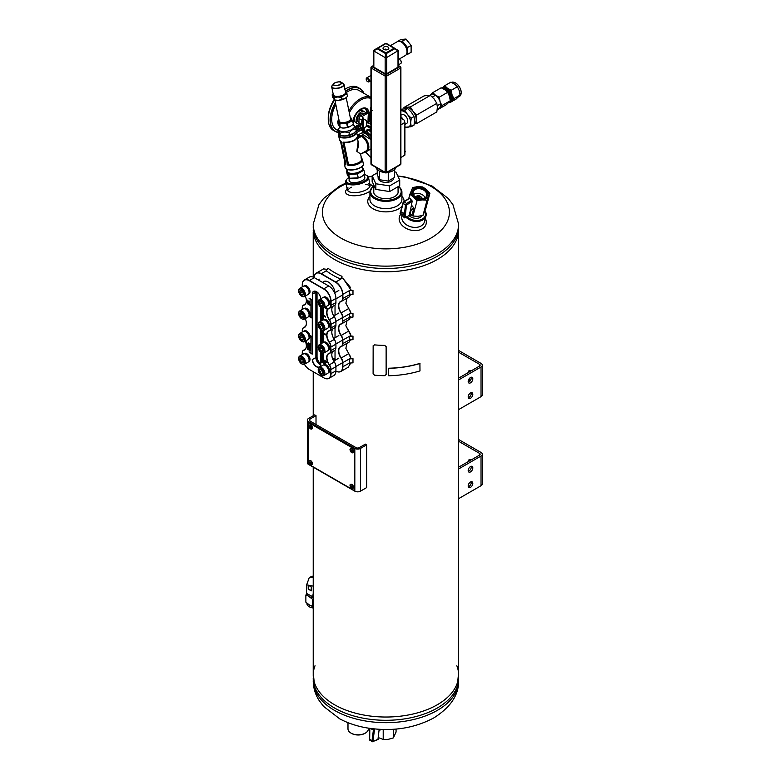 <?xml version="1.0" encoding="UTF-8"?>
<svg xmlns="http://www.w3.org/2000/svg" width="781" height="781" viewBox="0 0 781 781"><rect width="100%" height="100%" fill="white"/><g stroke="black" fill="none" stroke-linecap="round" stroke-linejoin="round"><path stroke-width="1.17" d="M458.632 229.809A72.711 41.979 180 0 1 385.931 271.788A72.711 41.979 180 0 1 313.22 229.809M458.632 232.191L458.632 675.057A72.711 41.979 180 0 1 385.931 717.026A72.711 41.979 180 0 1 313.22 675.057L313.22 467.145M458.632 498.649L481.037 485.714A4.364 2.519 -0 0 0 482.316 483.927L482.316 454.249A4.364 2.519 180 0 1 481.037 456.026L458.632 468.961M458.632 441.314L479.495 453.351A2.177 1.259 180 0 1 480.139 454.249A2.177 1.259 180 0 1 479.495 455.138L458.632 467.184M458.632 439.527L481.037 452.463A4.364 2.519 180 0 1 482.316 454.249M469.732 460.78A4.003 2.304 60 0 1 469.937 459.658M468.19 461.669A4.003 2.304 60 0 1 469.02 459.833A4.003 2.304 60 0 1 471.011 460.038M472.817 483.332A3.27 1.884 120 0 0 472.134 481.838A3.27 1.884 120 0 0 468.864 483.722A3.27 1.884 120 0 0 468.864 487.5A3.27 1.884 120 0 0 471.382 486.631A3.27 1.884 120 0 0 472.817 483.332M472.817 467.897A3.27 1.884 120 0 0 472.134 466.403A3.27 1.884 120 0 0 468.864 468.288A3.27 1.884 120 0 0 468.864 472.066A3.27 1.884 120 0 0 471.382 471.197A3.27 1.884 120 0 0 472.817 467.897M468.288 486.729A3.27 1.884 120 0 0 471.275 482.443A3.27 1.884 120 0 0 471.177 481.731M468.288 471.285A3.27 1.884 120 0 0 471.275 467.009A3.27 1.884 120 0 0 471.177 466.296M458.632 409.586L481.037 396.65A4.364 2.519 0 0 0 482.316 394.874L482.316 365.186A4.364 2.519 180 0 1 481.037 366.972L458.632 379.908M458.632 352.251L479.495 364.297A2.177 1.259 180 0 1 480.139 365.186A2.177 1.259 180 0 1 479.495 366.084L458.632 378.121M458.632 350.474L481.037 363.409A4.364 2.519 180 0 1 482.316 365.186M469.732 371.717A4.003 2.304 60 0 1 469.937 370.604M469.732 381.362L469.732 378.102M468.19 372.605A4.003 2.304 60 0 1 469.02 370.78A4.003 2.304 60 0 1 471.011 370.975M472.817 394.278A3.27 1.884 120 0 0 472.134 392.784A3.27 1.884 120 0 0 468.864 394.669A3.27 1.884 120 0 0 468.864 398.447A3.27 1.884 120 0 0 471.382 397.568A3.27 1.884 120 0 0 472.817 394.278M472.817 378.844A3.27 1.884 120 0 0 472.134 377.35A3.27 1.884 120 0 0 468.864 379.234A3.27 1.884 120 0 0 468.864 383.012A3.27 1.884 120 0 0 471.382 382.134A3.27 1.884 120 0 0 472.817 378.844M468.288 397.666A3.27 1.884 120 0 0 471.275 393.39A3.27 1.884 120 0 0 471.177 392.667M468.288 382.231A3.27 1.884 120 0 0 471.275 377.955A3.27 1.884 120 0 0 471.177 377.233M349.205 179.796A8.015 3.27 -11.6 0 0 350.308 181.953A8.015 3.27 -11.6 0 0 362.443 180.518A8.015 3.27 -11.6 0 0 364.239 179.103A8.015 3.27 -11.6 0 0 364.405 176.682M349.537 181.407L348.746 177.521A10.905 4.452 -11.6 0 0 347.018 179.054A10.905 4.452 -11.6 0 0 350.991 183.818A10.905 4.452 -11.6 0 0 364.424 181.046A10.905 4.452 -11.6 0 0 366.133 175.139A10.905 4.452 -11.6 0 0 364.336 174.505M346.774 179.376A11.637 4.745 -11.6 0 0 346.481 179.698A11.637 4.745 -11.6 0 0 345.71 182.032A11.637 4.745 -11.6 0 0 353.08 184.902A11.637 4.745 -11.6 0 0 365.049 181.827A11.637 4.745 -11.6 0 0 368.505 177.365A11.637 4.745 -11.6 0 0 366.875 175.53A11.637 4.745 -11.6 0 0 366.474 175.344M373.787 186.2A15.269 8.816 0 0 0 375.485 197.974A15.269 8.816 0 0 0 395.938 198.198A15.269 8.816 0 0 0 398.417 186.474M398.066 190.213A12.359 7.136 180 0 1 394.669 196.587A12.359 7.136 180 0 1 377.184 196.587L377.184 196.587A12.359 7.136 180 0 1 373.787 190.213M373.787 186.122A15.991 9.235 0 0 0 369.93 192.136A15.991 9.235 0 0 0 385.931 201.371A15.991 9.235 0 0 0 401.922 192.136A15.991 9.235 0 0 0 398.495 186.425M369.93 196.392A18.178 10.495 0 0 0 377.438 210.655A18.178 10.495 0 0 0 402.069 206.194M404.099 201.42A18.178 10.495 0 0 0 401.922 196.392M369.93 192.136L369.93 199.38A15.991 9.235 0 0 0 385.931 208.615A15.991 9.235 0 0 0 401.922 199.38L401.922 192.136M400.536 214.58A13.814 9.762 15 0 0 412.231 230.395A13.814 9.762 15 0 0 425.323 218.455M401.873 216.122A11.637 8.23 15 0 0 411.196 226.9A11.637 8.23 15 0 0 424.395 221.921L425.987 215.995A11.637 8.23 15 0 0 425.02 210.616M351.313 187.196A11.637 4.745 -11.6 0 0 351.147 187.284A11.637 4.745 -11.6 0 0 347.75 190.72M370.038 186.161A11.637 4.745 -11.6 0 0 365.371 184.316M347.096 188.797L346.325 189.842A13.814 5.643 -11.6 0 0 352.739 195.728A13.814 5.643 -11.6 0 0 370.018 191.169M372.683 186.962A13.814 5.643 -11.6 0 0 371.004 184.794L369.882 184.131M347.906 187.684A11.637 4.745 -11.6 0 0 347.301 189.793A11.637 4.745 -11.6 0 0 359.641 192.116A11.637 4.745 -11.6 0 0 370.087 185.126A11.637 4.745 -11.6 0 0 368.7 183.428M409.078 215.634A8.015 5.672 15 0 0 422.14 215.673M407.038 216.815A10.905 7.712 15 0 0 420.568 219.871A10.905 7.712 15 0 0 424.884 210.948M406.11 217.343A11.637 8.23 15 0 0 417.728 221.443A11.637 8.23 15 0 0 425.987 215.995M315.036 665.724A72.711 41.979 0 0 0 314.684 666.681A72.711 41.979 0 0 0 351.509 712.028A72.711 41.979 0 0 0 437.34 704.735A72.711 41.979 0 0 0 457.178 666.681A72.711 41.979 0 0 0 456.817 665.724M313.22 672.666L314.684 686.694A72.711 41.979 0 0 0 364.981 718.52A72.711 41.979 0 0 0 437.34 707.996A72.711 41.979 0 0 0 457.178 686.694L458.632 672.666M437.34 256.227A72.711 41.979 0 0 0 458.632 226.539A72.711 41.979 180 0 1 437.34 256.227A72.711 41.979 180 0 1 358.108 265.325A72.711 41.979 180 0 1 313.22 226.539A72.711 41.979 0 0 0 358.108 265.325A72.711 41.979 0 0 0 437.34 256.227M313.22 226.539L314.684 238.185A72.711 41.979 0 0 0 364.981 270.001A72.711 41.979 0 0 0 437.34 259.487A72.711 41.979 0 0 0 457.178 238.185L458.632 224.157A72.711 41.979 180 0 1 437.34 253.845A72.711 41.979 180 0 1 358.108 262.943A72.711 41.979 180 0 1 313.22 224.167L318.931 204.671L323.529 198.52L339.696 186.034L345.915 183.047M308.3 462.225L308.3 424.229A2.177 1.259 60 0 1 308.749 423.234A2.177 1.259 60 0 1 309.842 423.341L353.022 448.274A2.177 1.259 60 0 1 354.564 450.949L354.564 488.935A2.177 1.259 60 0 1 354.115 489.941A2.177 1.259 60 0 1 353.022 489.833L309.842 464.9A2.177 1.259 60 0 1 308.3 462.225M308.885 423.175A2.177 1.259 60 0 1 309.003 423.087A2.177 1.259 60 0 1 310.096 423.195L353.285 448.128A2.177 1.259 60 0 1 354.828 450.793L354.828 488.789A2.177 1.259 60 0 1 354.369 489.794A2.177 1.259 60 0 1 354.232 489.853M351.235 733.242A9.45 5.457 0 0 0 351.479 733.388A9.45 5.457 0 0 0 364.854 733.388A9.45 5.457 0 0 0 365.098 733.242M347.984 722.669L347.984 728.937A10.182 5.877 0 0 0 350.972 733.086A10.182 5.877 0 0 0 365.362 733.086A10.182 5.877 0 0 0 368.349 728.937L368.349 728.156M341.98 276.308L341.98 278.095L340.662 279.09A74.888 43.238 180 0 1 326.263 270.782L328 268.244A72.711 41.979 180 0 0 341.98 276.308L340.662 279.09M352.983 317.096L352.983 313.532L349.361 313.845L349.361 317.408L352.983 317.096M350.972 312.917L349.361 313.845M352.983 362.814L352.983 358.655L349.361 358.967L349.361 363.116L352.983 362.814M350.972 358.04L349.361 358.967M352.983 339.657L352.983 336.094L349.361 336.406L349.361 339.969L352.983 339.657M350.972 335.479L349.361 336.406M352.983 294.535L352.983 290.386L349.361 290.698L349.361 294.847L352.983 294.535M350.972 289.771L349.361 290.698M345.876 303.292L348.756 308.495L341.014 312.996A5.633 3.251 60 0 1 342.615 317.594L342.615 321.157A5.633 3.251 60 0 1 341.014 323.92L341.229 324.008A8.728 5.037 60 0 0 340.565 324.291A8.728 5.037 60 0 0 341.229 335.4A5.818 3.358 60 0 1 342.869 340.155L342.869 343.718A5.818 3.358 60 0 1 341.668 346.373A5.818 3.358 60 0 1 341.229 346.569A8.728 5.037 60 0 0 340.565 346.842A8.728 5.037 60 0 0 341.229 357.962A5.818 3.358 60 0 1 342.869 362.716L342.869 366.865A10.182 5.877 60 0 1 340.76 371.531A10.182 5.877 60 0 1 335.928 371.16A9.997 5.77 60 0 0 342.615 366.865L342.615 362.716L350.825 358.118L348.746 353.617L350.679 356.956M341.014 312.996A8.913 5.145 60 0 1 341.014 301.359A5.633 3.251 60 0 0 342.615 298.596L342.615 294.437A9.997 5.77 60 0 0 335.547 282.205L321.147 273.887A9.997 5.77 60 0 0 314.089 277.538A10.182 5.877 60 0 1 316.188 273.155A10.182 5.877 60 0 1 321.284 273.662L335.674 281.97A10.182 5.877 60 0 1 342.869 294.437L342.869 298.596A5.818 3.358 60 0 1 341.668 301.261A5.818 3.358 60 0 1 341.229 301.446L341.014 301.359M341.014 323.92A8.913 5.145 60 0 0 341.014 335.557A5.633 3.251 60 0 1 342.615 340.155L342.615 343.718A5.633 3.251 60 0 1 341.014 346.471A8.913 5.145 60 0 0 341.014 358.118A5.633 3.251 60 0 1 342.615 362.716M334.893 360.402A9.45 5.457 -120 0 0 335.029 358.928L335.029 350.171M335.029 337.763L335.029 327.61M335.029 315.202L335.029 305.049M334.981 292.67A9.45 5.457 -120 0 0 330.529 283.728A9.45 5.457 -120 0 0 323.617 281.58A9.45 5.457 -120 0 0 322.631 282.468M343.298 278.846L350.474 287.447M326.878 269.367L323.588 268.889L316.188 273.155M345.876 348.404L348.756 353.608L345.856 348.297L347.028 343.279M345.876 325.843L350.679 334.395M341.229 301.446A8.728 5.037 60 0 0 340.565 301.73A8.728 5.037 60 0 0 341.229 312.849A5.818 3.358 60 0 1 342.869 317.594L350.825 313.005L348.746 308.505L350.679 311.834M342.615 317.594L342.869 321.157A5.818 3.358 60 0 1 341.668 323.822A5.818 3.358 60 0 1 341.229 324.008M342.615 294.437L350.825 289.849L343.425 278.924L342.117 278.261A72.858 42.067 180 0 1 341.893 278.163M324.457 281.248A9.45 5.457 -120 0 0 324.047 281.756A9.089 5.242 60 0 1 328.479 282.126M348.756 308.495L345.856 303.184L347.028 298.166M342.615 340.155L350.825 335.557L345.856 325.745L347.028 320.727M340.76 371.531L348.17 367.255L350.786 362.999M350.825 294.007L349.292 296.858L341.668 301.261M350.825 316.569L349.292 319.409L341.668 323.822M350.825 339.12L349.292 341.971L341.668 346.373M324.193 281.677A9.089 5.242 60 0 1 324.32 281.599A9.089 5.242 60 0 1 325.911 281.18M332.852 359.299L335.029 358.04A9.089 5.242 60 0 1 334.541 360.607M316.051 291.479A5.818 3.358 -120 0 0 316.012 292.143L316.012 357.444A5.818 3.358 -120 0 0 320.718 364.864M317.037 292.026L317.037 356.849A5.818 3.358 -120 0 0 320.766 363.731M309.071 335.264L312.156 337.041L312.283 354.066M322.963 308.095L323.49 308.866L323.422 308.056M320.766 307.294L320.766 308.31L323.744 310.028L323.49 310.653L320.376 308.856L320.766 308.153M320.766 309.081L320.766 310.086L323.744 311.804L323.49 312.429L323.744 311.804M320.766 310.858L320.766 311.863L323.744 313.591L323.49 314.216L323.744 313.591M320.766 312.644L320.766 313.65L325.648 316.471L325.394 317.096L320.376 314.196L320.766 313.493M320.766 314.421L320.766 315.426L323.744 317.154L323.49 317.779L320.376 315.973L320.766 315.28M320.766 316.198L320.766 317.213L323.744 318.931L323.49 319.556L320.376 317.76L320.766 317.057M320.766 317.984L320.766 318.99L322.797 320.161M320.766 319.761L321.255 321.059M322.143 330.47L323.744 331.398L323.49 332.023L323.744 331.398M320.766 330.451L320.766 331.456L325.657 334.278L325.394 334.903L325.657 334.278M320.766 332.228L320.766 333.243L323.744 334.961L323.49 335.586L320.376 333.79L320.766 333.087M320.766 334.014L320.766 335.02L323.744 336.738L323.49 337.363L320.376 335.566L320.766 334.873M320.766 335.791L320.766 336.796L323.744 338.524L323.49 339.149L323.744 338.524M320.766 337.577L320.766 338.583L323.744 340.301L323.49 340.926L323.744 340.301M320.766 339.354L320.766 340.36L323.939 342.195M320.766 341.131L320.766 342.146L322.28 343.025M320.766 342.918L320.766 343.894M325.306 352.192L325.394 352.719L325.57 352.036M320.766 352.27L323.744 354.554L323.49 355.179L320.376 353.373L320.766 352.68M320.766 353.598L320.766 354.613L323.744 356.331L323.49 356.956L323.744 356.331M320.766 355.384L320.766 356.39L323.744 358.118L323.49 358.733L323.744 358.118M320.766 357.161L320.766 358.176L327.317 361.954L327.063 362.579L320.376 358.723L320.766 358.02M320.766 358.948L320.766 364.346A6.004 3.466 -120 0 1 316.52 366.797A6.004 3.466 -120 0 1 312.283 359.445M310.945 352.67L309.071 351.88L310.945 352.973L310.945 336.826L309.071 335.732M312.156 318.336L312.156 300.05L309.071 298.274L310.945 299.826L310.945 317.164L309.071 316.549L312.537 318.111L312.537 336.816L309.832 335.41A4.618 2.665 60 0 0 304.444 330.89L303.926 331.193M312.283 336.816L312.283 318.257M303.926 308.632L304.444 308.329A4.618 2.665 60 0 1 308.837 310.623A4.618 2.665 60 0 1 309.452 316.002L310.945 316.871M309.071 298.274L312.283 299.826L312.537 294.144L312.283 299.826M320.757 298.781A6.004 3.466 -120 0 0 316.52 291.694A6.004 3.466 -120 0 0 312.283 294.144M324.798 307.363L327.063 309.149L327.317 308.524L325.052 307.216M310.438 348.541L310.174 350.581L309.979 348.57M309.745 349.859L309.735 349.156M308.954 348.511L309.979 350.181M308.934 348.58L309.989 350.181M308.397 348.18L308.27 349.868L307.402 349.087L308.202 349.263C307.128 348.267 307.128 347.935 308.222 348.248L308.661 348.033L308.661 349.205M307.675 347.779L308.407 347.965M309.569 346.11L310.077 346.715M310.34 346.608C308.876 344.45 311.658 350.161 309.296 346.744L309.491 346.832M309.296 346.744L309.247 346.989C311.033 349.615 307.948 343.591 310.291 346.852L310.086 346.754C308.622 344.606 311.394 350.308 309.042 346.891L310.301 347.896M310.057 347.77L309.247 346.989L310.125 347.623M309.383 345.837L310.545 346.705L309.481 345.71M307.675 344.821C307.968 347.028 308.261 347.194 308.534 345.309L308.69 346.959L307.734 346.686L307.939 344.665C308.231 346.881 308.515 347.047 308.788 345.163L308.69 346.969M309.549 344.577L309.296 344.724C310.457 345.739 310.545 345.573 309.559 344.236C310.545 345.573 310.457 345.739 309.296 344.724L309.501 344.831C310.272 345.339 310.272 345.222 309.51 344.48L309.491 343.464L310.301 343.933L309.813 344.089C310.809 345.427 310.721 345.583 309.549 344.577L309.754 344.675C310.526 345.192 310.535 345.075 309.774 344.333M310.301 344.157L309.491 343.464M309.315 344.714L308.524 344.255C309.471 343.435 309.383 343.015 308.28 342.986M309.335 344.948L307.987 344.47L308.495 343.054M308.319 342.8L308.026 343.132C309.13 343.162 309.208 343.581 308.27 344.401L308.534 344.245M309.296 344.743L308.27 344.401L308.934 344.04M307.978 343.904L307.489 343.913M306.455 341.717L307.089 343.65M324.857 362.267L325.843 364.317L324.759 362.325M325.589 364.171C325.374 362.267 325.14 362.13 324.886 363.761L324.379 362.042M324.252 361.671L323.744 361.671L324.252 361.671L323.988 363.546L323.744 361.671M324.252 361.017L323.744 361.017M322.036 359.738L321.372 359.66L322.036 359.738L322.621 362.111M323.588 360.637L322.973 360.578L323.588 360.637L323.588 363.009L323.07 363.009L323.07 361.027L322.475 362.667L323.07 361.583M322.475 362.667L321.635 360.158L321.635 362.179L321.889 361.183M326.526 306.289L326.019 306.826L326.556 308.026L326.614 306.318M326.556 308.026L325.872 306.972L325.472 307.402L325.911 307.06M309.296 301.115L308.641 301.027L309.296 301.115L309.296 304.16L310.76 305L310.506 305.556L308.641 304.483L308.641 301.027M307.568 303.858L307.197 300.949L306.464 300.626L307.568 300.392L307.568 303.858L307.821 300.246L306.464 300.626L307.587 300.109M298.684 358.499A4.725 2.724 60 0 1 298.684 358.245A4.725 2.724 60 0 1 299.66 356.087A4.725 2.724 60 0 1 304.385 358.811A4.725 2.724 60 0 1 304.385 364.268A9.997 5.77 -120 0 0 309.325 369.462L323.715 377.779A9.997 5.77 -120 0 0 330.783 373.699L330.783 369.54A5.633 3.251 -120 0 0 329.191 364.942A8.913 5.145 -120 0 1 329.191 353.305A5.633 3.251 -120 0 0 330.783 350.542L330.783 346.979A5.633 3.251 -120 0 0 329.191 342.381A8.913 5.145 -120 0 1 329.191 330.744A5.633 3.251 -120 0 0 330.783 327.981L330.783 324.418A5.633 3.251 -120 0 0 329.191 319.82A8.913 5.145 -120 0 1 329.191 308.183A5.633 3.251 -120 0 0 330.783 305.42L330.783 301.271A9.997 5.77 -120 0 0 323.715 289.029L309.325 280.721A9.997 5.77 -120 0 0 302.257 284.801L302.257 286.91M306.367 300.753A8.728 5.037 -120 0 1 304.561 304.668A8.728 5.037 -120 0 1 303.907 304.951L303.848 305.195A8.913 5.145 -120 0 0 306.367 300.822A8.913 5.145 -120 0 0 305.273 296.077M303.848 305.195A5.633 3.251 -120 0 0 302.257 307.948L302.257 309.461M306.367 323.305A8.728 5.037 -120 0 1 304.561 327.229A8.728 5.037 -120 0 1 303.907 327.512L303.848 327.747A8.913 5.145 -120 0 0 306.367 323.383A8.913 5.145 -120 0 0 305.273 318.638M303.848 327.747A5.633 3.251 -120 0 0 302.257 330.509L302.257 332.023M302.257 354.584L302.257 353.071A5.633 3.251 -120 0 1 303.848 350.308A8.913 5.145 -120 0 0 306.367 345.944A8.913 5.145 -120 0 0 305.273 341.199M331.818 354.769A8.913 5.145 -120 0 0 334.336 361.974A5.633 3.251 -120 0 1 335.928 366.572L335.928 366.719A5.818 3.358 -120 0 0 334.278 361.974L334.336 361.974M334.278 305.459A5.818 3.358 -120 0 0 334.727 305.273A5.818 3.358 -120 0 0 335.928 302.608L335.928 298.303A9.997 5.77 -120 0 0 328.86 286.061L314.333 277.675A10.182 5.877 -120 0 0 309.247 277.167L304.365 279.988A10.182 5.877 -120 0 0 302.257 284.645L302.257 284.801M331.818 309.657A8.913 5.145 -120 0 0 334.336 316.852L334.278 316.852A8.728 5.037 -120 0 1 331.818 309.735A8.728 5.037 -120 0 1 332.901 306.318M334.278 328.02A5.818 3.358 -120 0 0 334.727 327.825A5.818 3.358 -120 0 0 335.928 325.169L335.928 321.45A5.633 3.251 -120 0 0 334.336 316.852M331.818 332.218A8.913 5.145 -120 0 0 334.336 339.413L334.278 339.413A8.728 5.037 -120 0 1 331.818 332.286A8.728 5.037 -120 0 1 332.901 328.879M334.278 350.571A5.818 3.358 -120 0 0 334.727 350.386A5.818 3.358 -120 0 0 335.928 347.721L335.928 344.011A5.633 3.251 -120 0 0 334.336 339.413M330.783 369.54L331.046 373.699A10.182 5.877 -120 0 1 328.938 378.355A10.182 5.877 -120 0 1 323.851 377.848L323.851 377.848M328.938 378.355L333.819 375.534A10.182 5.877 -120 0 0 335.928 370.877L335.928 366.719L331.046 369.54A5.818 3.358 -120 0 0 329.406 364.786L334.278 361.974A8.728 5.037 -120 0 1 331.818 354.847A8.728 5.037 -120 0 1 332.901 351.44M330.783 346.979L331.046 350.542L335.928 347.721M314.333 277.675L309.452 280.486L323.851 288.804L328.733 285.983A10.182 5.877 -120 0 1 335.928 298.449L331.046 301.271L331.046 305.42A5.818 3.358 -120 0 1 329.846 308.085A5.818 3.358 -120 0 1 329.406 308.27A8.728 5.037 -120 0 0 328.742 308.554A8.728 5.037 -120 0 0 329.406 319.673A5.818 3.358 -120 0 1 331.046 324.418L331.046 327.981L335.928 325.169M320.054 364.678A6.004 3.466 60 0 1 315.875 357.366M323.49 358.264L320.376 356.468L323.49 358.733M323.49 356.478L320.376 354.681L323.49 356.956M321.616 343.406L320.376 342.693L320.766 341.99M323.188 342.537L320.376 340.906L320.766 340.213M323.49 340.448L320.376 338.651L323.49 340.926M323.49 338.671L320.376 336.875L323.49 339.149M325.394 334.434L320.376 331.534L325.394 334.903M323.49 331.544L320.376 329.748L323.49 332.023M321.001 321.206L320.376 320.845L320.591 321.44M322.543 320.317L320.376 319.068L322.133 320.552M323.49 313.737L320.376 311.941L323.49 314.216M323.49 311.961L320.376 310.164L323.49 312.429M323.49 308.866L320.376 306.835M320.708 364.981A5.818 3.358 60 0 1 319.985 364.639A5.818 3.358 60 0 1 315.875 357.522L312.537 359.445A5.818 3.358 -120 0 0 315.075 365.303A5.818 3.358 -120 0 0 319.556 366.855A5.818 3.358 -120 0 0 320.766 364.2M315.875 357.522L315.875 292.221A5.818 3.358 60 0 1 315.944 291.43M316.588 291.733A5.818 3.358 -120 0 0 313.747 291.479A5.818 3.358 -120 0 0 312.537 294.144L315.875 292.221M329.191 330.744L329.406 330.832A8.728 5.037 -120 0 0 328.742 331.115A8.728 5.037 -120 0 0 329.406 342.234L334.278 339.413A5.818 3.358 -120 0 1 335.928 344.167L331.046 346.979A5.818 3.358 -120 0 0 329.406 342.234L329.191 342.381M329.191 353.305L329.406 353.393A8.728 5.037 -120 0 0 328.742 353.676A8.728 5.037 -120 0 0 329.406 364.786L329.191 364.942M303.848 350.308L303.907 350.064A8.728 5.037 -120 0 0 304.561 349.79A8.728 5.037 -120 0 0 306.367 345.866M309.325 280.721L309.452 280.486A10.182 5.877 -120 0 0 304.365 279.988M330.783 301.271L331.046 301.271A10.182 5.877 -120 0 0 323.851 288.804L323.715 289.029M329.406 353.393A5.818 3.358 -120 0 0 329.846 353.207A5.818 3.358 -120 0 0 331.046 350.542L330.783 350.542M329.406 330.832A5.818 3.358 -120 0 0 329.846 330.646A5.818 3.358 -120 0 0 331.046 327.981L330.783 327.981M330.783 324.418L335.928 321.606A5.818 3.358 -120 0 0 334.278 316.852L329.191 319.82M305.137 304.239L303.907 304.951A5.818 3.358 -120 0 0 303.458 305.137A5.818 3.358 -120 0 0 302.257 307.802L302.257 307.948M305.137 326.8L303.907 327.512A5.818 3.358 -120 0 0 303.458 327.698A5.818 3.358 -120 0 0 302.257 330.353L302.257 330.509M305.137 349.351L303.907 350.064A5.818 3.358 -120 0 0 303.458 350.259A5.818 3.358 -120 0 0 302.257 352.914L302.257 353.071M309.042 301.261L309.296 304.16M309.042 304.307L310.76 305M325.472 307.402L325.706 306.65M321.635 362.179L321.372 359.66M321.782 359.895L322.368 362.257L322.973 360.578M323.334 360.783L323.334 363.165M323.988 361.818L323.988 363.546M325.589 364.463L325.335 364.317C325.111 362.413 324.876 362.277 324.623 363.907C324.876 362.277 325.111 362.413 325.335 364.317M306.611 341.961L306.933 343.396M306.318 342.566L306.826 343.552L306.318 342.566M306.113 342.449L306.308 341.746L306.982 343.767L306.113 342.449M308.319 343.054L307.987 344.47L308.026 343.132M309.501 344.831C310.272 345.339 310.272 345.222 309.51 344.48C310.272 345.222 310.272 345.339 309.501 344.831L309.754 344.675M308.68 346.686L308.788 345.163M310.086 346.754L309.374 346.1M307.782 347.652L308.222 348.248M307.841 348.023L308.202 348.941M307.568 348.365L308.114 349.087L307.568 348.365M309.735 350.327L309.091 348.746M309.491 350.005L308.671 348.726M310.174 348.687L310.174 350.581M320.376 340.438L323.861 342.449M320.376 358.245L327.317 361.954M320.376 313.718L325.648 316.471M320.376 315.504L323.744 317.154M320.376 317.281L323.744 318.931M320.376 308.378L323.744 310.028M320.376 333.311L323.744 334.961M320.376 335.098L323.744 336.738M325.394 352.719L324.896 352.426M320.376 352.905L323.744 354.554M320.376 342.215L322.026 343.171M312.156 354.144L309.071 351.88M327.063 309.149L324.388 307.607M323.461 365.03L323.978 364.727A4.618 2.665 60 0 1 328.596 367.392A4.618 2.665 60 0 1 328.596 372.722L328.079 373.025M318.228 369.774A4.725 2.724 60 0 1 318.218 369.53A4.725 2.724 60 0 1 319.195 367.363L322.895 365.225A4.725 2.724 60 0 1 325.257 365.459A4.725 2.724 60 0 1 328.352 369.628A4.725 2.724 60 0 1 327.63 373.406L323.92 375.544A4.725 2.724 60 0 1 321.557 375.31L321.557 375.31A4.725 2.724 60 0 1 321.352 375.183M321.147 375.075L321.147 375.075A4.149 2.392 60 0 1 318.218 369.999A4.149 2.392 60 0 1 321.147 368.31A4.149 2.392 60 0 1 324.076 373.386A4.149 2.392 60 0 1 321.147 375.075L321.147 375.075M321.147 373.835A2.626 1.513 60 0 1 319.546 369.696A2.626 1.513 60 0 1 322.758 371.551A2.626 1.513 60 0 1 321.147 373.835M319.195 367.363A4.725 2.724 60 0 1 323.92 370.087A4.725 2.724 60 0 1 323.92 375.544M322.738 373.582L322.738 371.531L321.196 369.608L319.654 369.745L319.654 371.805L321.196 373.728L322.738 373.582M322.865 372.762L321.196 373.728M321.665 370.018L322.856 372.127M322.123 370.516L319.654 371.805M323.461 342.469L323.978 342.166A4.618 2.665 60 0 1 328.596 344.831A4.618 2.665 60 0 1 328.596 350.161L328.079 350.464M318.228 347.213A4.725 2.724 60 0 1 318.218 346.969A4.725 2.724 60 0 1 319.195 344.802L322.895 342.664A4.725 2.724 60 0 1 325.257 342.898A4.725 2.724 60 0 1 328.352 347.067A4.725 2.724 60 0 1 327.63 350.854L323.92 352.992A4.725 2.724 60 0 1 321.557 352.758L321.557 352.758A4.725 2.724 60 0 1 321.352 352.621M321.147 352.514L321.147 352.514A4.149 2.392 60 0 1 318.218 347.438A4.149 2.392 60 0 1 321.147 345.749A4.149 2.392 60 0 1 324.076 350.825A4.149 2.392 60 0 1 321.147 352.514L321.147 352.514M321.147 351.274A2.626 1.513 60 0 1 319.546 347.135A2.626 1.513 60 0 1 322.758 348.99A2.626 1.513 60 0 1 321.147 351.274M319.195 344.802A4.725 2.724 60 0 1 323.92 347.535A4.725 2.724 60 0 1 323.92 352.992M322.738 351.03L322.738 348.97L321.196 347.047L319.654 347.194L319.654 349.244L321.196 351.167L322.738 351.03M322.865 350.2L321.196 351.167M321.665 347.457L322.856 349.566M322.123 347.955L319.654 349.244M323.461 319.907L323.978 319.605A4.618 2.665 60 0 1 328.596 322.27A4.618 2.665 60 0 1 328.596 327.6L328.079 327.903M318.228 324.652A4.725 2.724 60 0 1 318.218 324.408A4.725 2.724 60 0 1 319.195 322.241L322.895 320.103A4.725 2.724 60 0 1 325.257 320.337A4.725 2.724 60 0 1 328.352 324.505A4.725 2.724 60 0 1 327.63 328.293L323.92 330.431A4.725 2.724 60 0 1 321.557 330.197L321.557 330.197A4.725 2.724 60 0 1 321.352 330.06M321.147 329.963L321.147 329.963A4.149 2.392 60 0 1 318.218 324.886A4.149 2.392 60 0 1 321.147 323.188A4.149 2.392 60 0 1 324.076 328.264A4.149 2.392 60 0 1 321.147 329.963L321.147 329.963M321.147 328.713A2.626 1.513 60 0 1 319.546 324.574A2.626 1.513 60 0 1 322.758 326.429A2.626 1.513 60 0 1 321.147 328.713M319.195 322.241A4.725 2.724 60 0 1 323.92 324.974A4.725 2.724 60 0 1 323.92 330.431M322.738 328.469L322.738 326.409L321.196 324.496L319.654 324.632L319.654 326.683L321.196 328.606L322.738 328.469M322.865 327.639L321.196 328.606M321.665 324.896L322.856 327.005M322.123 325.394L319.654 326.683M323.461 297.346L323.978 297.053A4.618 2.665 60 0 1 328.596 299.719A4.618 2.665 60 0 1 328.596 305.049L328.079 305.351M318.228 302.101A4.725 2.724 60 0 1 318.218 301.847A4.725 2.724 60 0 1 319.195 299.689L322.895 297.551A4.725 2.724 60 0 1 325.257 297.786A4.725 2.724 60 0 1 328.352 301.944A4.725 2.724 60 0 1 327.63 305.732L323.92 307.87A4.725 2.724 60 0 1 321.557 307.636L321.557 307.636A4.725 2.724 60 0 1 321.352 307.509M321.147 307.402L321.147 307.402A4.149 2.392 60 0 1 318.218 302.325A4.149 2.392 60 0 1 321.147 300.636A4.149 2.392 60 0 1 324.076 305.703A4.149 2.392 60 0 1 321.147 307.402L321.147 307.402M321.147 306.162A2.626 1.513 60 0 1 319.546 302.013A2.626 1.513 60 0 1 322.758 303.868A2.626 1.513 60 0 1 321.147 306.162M319.195 299.689A4.725 2.724 60 0 1 323.92 302.413A4.725 2.724 60 0 1 323.92 307.87M322.738 305.908L322.738 303.848L321.196 301.935L319.654 302.071L319.654 304.131L321.196 306.045L322.738 305.908M322.865 305.078L321.196 306.045M321.665 302.345L322.856 304.444M322.123 302.833L319.654 304.131M303.926 353.744L304.444 353.442A4.618 2.665 60 0 1 309.061 356.116A4.618 2.665 60 0 1 309.061 361.447L308.534 361.749M299.66 356.087L303.36 353.949A4.725 2.724 60 0 1 305.722 354.183A4.725 2.724 60 0 1 308.817 358.342A4.725 2.724 60 0 1 308.085 362.13L304.385 364.268A4.725 2.724 60 0 1 302.022 364.034L302.022 364.034A4.725 2.724 60 0 1 301.808 363.907M301.612 363.8L301.612 363.8A4.149 2.392 60 0 1 298.684 358.723A4.149 2.392 60 0 1 301.612 357.024A4.149 2.392 60 0 1 304.541 362.101A4.149 2.392 60 0 1 301.612 363.8L301.612 363.8M301.612 362.56A2.626 1.513 60 0 1 300.002 358.411A2.626 1.513 60 0 1 303.223 360.266A2.626 1.513 60 0 1 301.612 362.56M303.194 362.306L303.194 360.246L301.651 358.333L300.109 358.469L300.109 360.529L301.651 362.443L303.194 362.306M303.321 361.476L301.651 362.443M302.13 358.733L303.321 360.842M302.579 359.231L300.109 360.529M298.684 290.815A4.725 2.724 60 0 1 298.684 290.571A4.725 2.724 60 0 1 299.66 288.404L303.36 286.266A4.725 2.724 60 0 1 305.722 286.5A4.725 2.724 60 0 1 308.817 290.669A4.725 2.724 60 0 1 308.085 294.457L304.385 296.595A4.725 2.724 60 0 1 302.022 296.36L302.022 296.36A4.725 2.724 60 0 1 301.808 296.224M301.612 296.116L301.612 296.116A4.149 2.392 60 0 1 298.684 291.04A4.149 2.392 60 0 1 301.612 289.351A4.149 2.392 60 0 1 304.541 294.427A4.149 2.392 60 0 1 301.612 296.116L301.612 296.116M301.612 294.876A2.626 1.513 60 0 1 300.002 290.737A2.626 1.513 60 0 1 303.223 292.592A2.626 1.513 60 0 1 301.612 294.876M299.66 288.404A4.725 2.724 60 0 1 304.385 291.137A4.725 2.724 60 0 1 304.385 296.595M303.194 294.632L303.194 292.572L301.651 290.659L300.109 290.796L300.109 292.846L301.651 294.769L303.194 294.632M303.321 293.802L301.651 294.769M302.13 291.059L303.321 293.168M302.579 291.557L300.109 292.846M309.989 336.269A4.618 2.665 60 0 1 309.061 338.886L308.534 339.188M298.684 335.937A4.725 2.724 60 0 1 298.684 335.684A4.725 2.724 60 0 1 299.66 333.526L303.36 331.388A4.725 2.724 60 0 1 305.722 331.622A4.725 2.724 60 0 1 308.817 335.781A4.725 2.724 60 0 1 308.085 339.569L304.385 341.707A4.725 2.724 60 0 1 302.022 341.473L302.022 341.473A4.725 2.724 60 0 1 301.808 341.346M301.612 341.238L301.612 341.238A4.149 2.392 60 0 1 298.684 336.162A4.149 2.392 60 0 1 301.612 334.473A4.149 2.392 60 0 1 304.541 339.55A4.149 2.392 60 0 1 301.612 341.238L301.612 341.238M301.612 339.999A2.626 1.513 60 0 1 300.002 335.85A2.626 1.513 60 0 1 303.223 337.714A2.626 1.513 60 0 1 301.612 339.999M299.66 333.526A4.725 2.724 60 0 1 304.385 336.25A4.725 2.724 60 0 1 304.385 341.707M303.194 339.745L303.194 337.695L301.651 335.771L300.109 335.908L300.109 337.968L301.651 339.881L303.194 339.745M303.321 338.925L301.651 339.881M302.13 336.181L303.321 338.28M302.579 336.679L300.109 337.968M309.071 316.325A4.618 2.665 60 0 1 309.061 316.325L308.534 316.627M298.684 313.376A4.725 2.724 60 0 1 298.684 313.132A4.725 2.724 60 0 1 299.66 310.965L303.36 308.827A4.725 2.724 60 0 1 305.722 309.061A4.725 2.724 60 0 1 308.817 313.23A4.725 2.724 60 0 1 308.085 317.018L304.385 319.146A4.725 2.724 60 0 1 302.022 318.912L302.022 318.912A4.725 2.724 60 0 1 301.808 318.785M301.612 318.677L301.612 318.677A4.149 2.392 60 0 1 298.684 313.601A4.149 2.392 60 0 1 301.612 311.912A4.149 2.392 60 0 1 304.541 316.988A4.149 2.392 60 0 1 301.612 318.677L301.612 318.677M301.612 317.437A2.626 1.513 60 0 1 300.002 313.298A2.626 1.513 60 0 1 303.223 315.153A2.626 1.513 60 0 1 301.612 317.437M299.66 310.965A4.725 2.724 60 0 1 304.385 313.689A4.725 2.724 60 0 1 304.385 319.146M303.194 317.193L303.194 315.133L301.651 313.21L300.109 313.347L300.109 315.407L301.651 317.33L303.194 317.193M303.321 316.364L301.651 317.33M302.13 313.62L303.321 315.729M302.579 314.118L300.109 315.407M303.926 286.071L304.444 285.768A4.618 2.665 60 0 1 309.061 288.433A4.618 2.665 60 0 1 309.061 293.763L308.534 294.066M309.842 420.969L309.842 419.182A2.177 1.259 0 0 0 309.198 420.08A2.177 1.259 0 0 0 309.842 420.969L356.107 447.679A2.177 1.259 180 0 0 359.192 447.679L365.362 444.116L366.65 444.858L360.48 448.421L360.48 491.171L366.65 487.608L366.65 444.858M309.842 419.182L316.012 415.619L316.012 424.532M360.48 491.171A4.003 2.304 180 0 1 354.828 491.171L308.554 464.451A4.003 2.304 180 0 1 307.382 462.821L307.382 420.08A4.003 2.304 0 0 1 308.554 418.44L314.723 414.877L316.012 415.619M307.382 420.08A4.003 2.304 0 0 0 308.554 421.711L354.828 448.421A4.003 2.304 0 0 0 360.48 448.421M385.951 49.135L384.867 49.398A1.904 1.093 0 0 0 384.398 49.662L384.486 49.545M383.871 47.045A2.909 1.679 180 0 1 387.093 46.694A2.909 1.679 180 0 1 388.831 48.295A2.909 1.679 180 0 1 385.931 49.916A2.909 1.679 180 0 1 383.022 48.295A2.909 1.679 180 0 1 383.871 47.045M373.523 50.521L373.523 66.727A1.093 0.625 0 0 0 373.845 67.176L385.16 73.707A1.093 0.625 0 0 0 386.702 73.707L398.007 67.176A1.093 0.625 0 0 0 398.33 66.727L398.33 50.521L386.478 57.657L385.16 57.589L373.669 50.892L373.669 50.267L377.282 48.178L377.282 48.812L385.384 53.489L386.478 53.489L394.571 48.812L394.571 48.178L386.478 43.502A1.093 1.093 -0 0 0 385.384 43.502L373.669 50.267M394.63 171.888L396.016 172.103L399.716 180.069L399.716 185.722L389.621 191.55L375.837 189.412L372.146 181.456L372.146 175.803L377.233 172.865M399.716 180.069L389.621 185.898L375.837 183.76L375.837 189.412M375.837 183.76L372.146 175.803M389.621 185.898L389.621 191.55M378.131 176.643L378.131 177.931A7.8 4.501 0 0 0 380.415 181.114A7.8 4.501 0 0 0 388.909 182.09A7.8 4.501 0 0 0 393.731 177.931L393.731 177.931M377.233 169.575L377.233 174.7L379.556 179.728L388.255 181.075L394.63 177.394L394.63 169.575M379.556 171.146L379.556 179.728M388.255 172.289L388.255 181.075M395.938 167.339A10.094 5.828 180 0 1 387.171 172.406M384.682 172.406A10.094 5.828 180 0 1 375.915 167.339M389.992 45.903L397.353 41.647A7.995 4.618 60 0 1 405.349 46.264A7.995 4.618 60 0 1 405.349 55.5L398.33 59.561M401.893 42.389A6.541 3.778 60 0 1 406.979 51.204M399.667 41.373L402.381 41.129L405.983 39.05L400.838 39.509L397.236 41.588M402.381 41.129L407.526 47.524L407.526 54.377L406.374 54.485M405.983 39.05L411.118 45.444L407.526 47.524M411.118 45.444L411.118 52.298L407.526 54.377M384.35 49.701L385.433 49.437M380.64 169.702A1.093 0.625 -60 0 1 379.869 169.252L385.16 172.308A1.093 0.625 120 0 0 385.931 172.757A1.093 0.625 -120 0 0 386.702 172.308L391.984 169.252A1.093 0.625 60 0 1 391.759 169.76L395.069 167.847A1.093 0.625 -120 0 0 395.293 167.349L400.585 164.293A1.093 0.625 60 0 1 400.35 164.791A1.093 1.093 0 0 0 400.897 163.854A1.093 0.625 180 0 1 400.585 164.293L400.585 68.064A1.093 0.625 0 0 0 400.585 67.176A1.093 0.625 120 0 0 399.813 66.727L398.33 65.877M391.759 169.76L386.478 172.806A1.093 1.093 0 0 1 385.384 172.806L376.793 167.847A1.093 0.625 -60 0 1 376.569 167.349L379.869 169.252M398.33 50.521L386.478 43.502A1.093 1.093 0 0 0 385.384 43.502L377.282 48.178A1.093 0.625 -120 0 1 377.828 48.237L385.931 43.56L394.034 48.237L385.931 52.913L377.828 48.237A1.093 0.625 -60 0 0 377.282 48.812L373.669 50.892M409.156 215.449L410.757 208.917A7.273 4.198 -120 0 1 411.138 209.542L409.888 215.351L412.456 213.867L409.761 215.546L412.329 214.062M411.421 205.208A7.273 4.198 60 0 1 413.715 208.058L412.456 213.867M402.342 214.755L403.523 215.117C403.923 213.486 403.279 212.461 401.6 212.032L402.342 214.755M412.222 201L406.452 205.247A0.722 0.527 6.3 0 1 405.417 205.178L403.211 203.216L400.292 213.867L404.099 217.235A0.722 0.527 6.3 0 0 405.124 217.303L404.099 217.235L405.134 217.762L404.099 217.235L405.417 205.178L406.608 203.529L403.992 201.488L403.035 202.689A0.722 0.566 -164.6 0 0 403.211 203.216L404.47 201.635L409.771 198.247L412.222 201L410.816 208.371M410.757 208.917L410.855 208.4M419.358 195.572L420.295 196.402L419.69 198.686A3.632 2.568 -165 0 1 419.934 198.833A3.632 2.568 -165 0 0 417.337 198.13A3.632 2.568 -165 0 1 417.532 198.13L418.743 197.857L419.358 195.572L418.147 195.846L417.532 198.13M420.295 196.402A3.632 2.568 -165 0 1 421.847 197.778L421.555 198.891M414.936 196.636L416.136 196.304L415.863 197.349M416.136 196.304A3.632 2.568 -165 0 1 418.147 195.846M425.147 197.72A7 4.95 15 0 0 423.585 195.641A7 4.95 15 0 0 413.374 194.567M422.677 198.755L421.847 197.778M417.034 200.737L422.189 199.907L427.051 200.2L429.892 193.307L426.455 189.578L422.726 186.952L417.864 186.669L412.71 187.489L409.869 194.371L413.598 196.997A9.089 6.424 -165 0 1 411.441 190.379A9.089 6.424 -165 0 1 417.864 186.669A9.089 6.424 -165 0 1 426.455 189.578A9.089 6.424 -165 0 1 428.613 196.197A9.089 6.424 -165 0 1 422.189 199.907A9.089 6.424 -165 0 1 413.598 196.997L417.034 200.737L412.944 216.015L417.796 216.298L422.951 215.478L427.051 200.2M408.785 198.433L409.869 194.371M412.944 216.015L411.021 214.814M422.951 215.478L425.791 208.595L429.892 193.307M414.565 196.441A7.732 5.467 -165 0 1 418.186 187.655A7.732 5.467 -165 0 1 427.334 195.767A7.732 5.467 -165 0 1 414.565 196.441M418.577 198.559A7 4.95 -165 0 1 414.945 196.646A7 4.95 -165 0 1 413.129 191.97A7 4.95 -165 0 1 417.923 188.709A7 4.95 -165 0 1 424.844 190.925A7 4.95 -165 0 1 426.66 195.601A7 4.95 -165 0 1 418.645 198.579M418.743 197.857L419.69 198.686M409.771 198.247L404.158 201.469M409.264 198.12L403.25 202.406A0.722 0.566 -164.6 0 0 403.035 202.689L400.116 213.33A0.722 0.566 -164.6 0 0 400.292 213.867L400.829 213.945M409.42 215.439L404.47 217.86L400.116 213.33A0.722 0.566 -164.6 0 1 400.331 213.047M344.733 161.872A8.903 3.632 168.4 0 0 345.905 164.391L341.131 141.654M343.581 142.337L342.996 142.698L347.516 164.801L348.258 165.543L344.001 142.464A8.542 3.485 -11.6 0 0 356.048 139.223M357.757 140.248C358.977 142.972 358.664 146.672 356.819 151.348L360.705 154.033L366.055 150.948A8.542 4.93 -120 0 0 367.295 143.889A8.542 4.93 -120 0 0 361.437 136.392L357.434 138.706M357.278 137.925L358.098 141.927L356.819 151.348L360.705 154.033M364.376 151.914L364.912 151.612M357.639 136.089L359.172 135.162M361.925 135.484L360.871 135.533L361.925 135.484A9.274 5.35 -120 0 1 368.281 143.616A9.274 5.35 -120 0 1 366.933 151.28L370.272 149.356A9.274 5.35 -120 0 0 370.955 148.82L370.272 149.356M364.288 133.063A7.849 4.53 60 0 1 370.955 136.343M364.424 133.102A7.761 4.481 60 0 1 366.533 133.053A7.761 4.481 60 0 1 370.955 136.431M370.955 135.689L366.748 131.452L364.073 133.004M370.955 131.872L368.593 130.388L366.748 131.452M370.955 127.069L368.251 125.448L364.366 127.694L364.288 132.877M370.955 124.023L370.565 123.535M370.955 124.404L368.115 122.763M367.099 122.363L366.66 123.349M366.845 122.51L367.695 122.529M366.562 152.978L370.955 157.899M366.943 126.327L367.841 125.809L366.943 126.327L370.955 128.65M370.955 127.606L367.841 125.809M370.955 130.778L368.925 130.573A7.771 4.481 60 0 1 370.955 130.7M372.586 110.385L362.814 116.066M370.955 121.026A15.386 8.884 0 0 1 370.721 111.361A15.561 8.981 0 0 0 368.193 116.008L368.056 119.102A15.698 9.06 0 0 0 368.7 121.895L368.788 120.528A15.63 9.03 0 0 0 369.706 121.865L369.764 121.895A15.63 9.03 180 0 0 370.955 123.056M370.223 123.876L366.582 122.558L366.582 120.655L368.7 121.895M370.282 122.451L370.204 123.896M370.594 122.744L370.243 123.808M369.569 115.032A14.292 8.249 0 0 0 369.462 115.959A14.292 8.249 0 0 0 370.955 119.727M364.297 151.983L365.508 152.695L366.191 152.236M366.221 126.62L366.582 122.558M365.547 151.729L365.508 152.695M366.533 122.588L366.533 120.684L363.302 118.653L362.599 116.408L362.599 132.838L362.599 116.359M400.897 157.567L404.9 155.077L404.9 122.5M400.917 118.038L404.197 120.128L404.9 122.412L400.897 124.911M404.9 122.412L404.685 155.38M404.9 152.842L404.9 151.641M405.28 151.875L404.9 150.567M366.24 79.213A2.275 1.318 60 0 1 366.221 78.949A2.275 1.318 60 0 1 366.699 77.905A2.275 1.318 60 0 1 368.974 79.223A2.275 1.318 60 0 1 368.974 81.859A2.275 1.318 60 0 1 367.841 81.741A2.275 1.318 60 0 1 367.617 81.595M370.955 107.065A13.033 7.527 0 0 0 370.721 108.51A13.033 7.527 0 0 0 370.955 109.945M370.721 108.569A13.033 7.527 0 0 0 370.721 108.618A13.033 7.527 0 0 0 370.955 110.062M370.731 109.008A13.033 7.527 0 0 0 370.721 109.399A13.033 7.527 0 0 0 370.955 110.834M370.721 109.457A13.033 7.527 0 0 0 370.721 109.516A13.033 7.527 0 0 0 370.955 110.951M370.731 109.896A13.033 7.527 0 0 0 370.721 110.287A13.033 7.527 0 0 0 370.955 111.722M370.721 110.346A13.033 7.527 0 0 0 370.721 110.404A13.033 7.527 0 0 0 370.955 111.839M370.731 110.795A13.033 7.527 0 0 0 370.721 111.175A13.033 7.527 0 0 0 370.955 112.61M370.721 111.234A13.033 7.527 0 0 0 370.721 111.292A13.033 7.527 0 0 0 370.955 112.728M370.731 111.683A13.033 7.527 0 0 0 370.721 112.064A13.033 7.527 0 0 0 370.955 113.509M370.721 112.122A13.033 7.527 0 0 0 370.721 112.181A13.033 7.527 0 0 0 370.955 113.616M370.731 112.571A13.033 7.527 0 0 0 370.721 112.962A13.033 7.527 0 0 0 370.955 114.397M370.721 113.02A13.033 7.527 0 0 0 370.721 113.079A13.033 7.527 0 0 0 370.955 114.514M370.731 113.46A13.033 7.527 0 0 0 370.721 113.85A13.033 7.527 0 0 0 370.955 115.285M370.721 113.909A13.033 7.527 0 0 0 370.721 113.967A13.033 7.527 0 0 0 370.955 115.403M399.882 59.795A1.699 0.976 60 0 1 400.077 59.883A1.699 0.976 60 0 1 401.278 61.963A1.699 0.976 60 0 1 401.258 62.177M398.33 59.649L398.525 59.532A2.275 1.318 60 0 1 399.657 59.649A2.275 1.318 60 0 1 401.278 62.441A2.275 1.318 60 0 1 400.799 63.486L398.33 64.911M366.221 79.428A1.699 0.976 60 0 1 367.421 78.735A1.699 0.976 60 0 1 368.622 80.814A1.699 0.976 60 0 1 367.421 81.507A1.699 0.976 60 0 1 366.221 79.428L366.221 78.949M358.206 128.914L358.206 128.055L357.425 129.919A2.343 1.347 120 0 0 357.678 129.792A2.343 1.347 120 0 0 357.942 129.617L358.723 128.621L358.723 127.752L357.942 129.617L357.942 128.719M357.425 129.441A2.489 1.435 -60 0 1 357.161 129.617A2.489 1.435 -60 0 1 356.048 129.802M355.462 128.006A2.489 1.435 -60 0 1 358.411 125.419A2.489 1.435 -60 0 1 358.723 127.615M358.723 127.752L357.942 125.848A2.343 1.347 120 0 0 357.425 126.151L358.206 128.055M358.42 129.48L357.425 129.919L357.425 128.836M358.323 125.38A2.489 1.435 120 0 0 358.274 125.341A2.489 1.435 120 0 0 357.034 125.468A2.489 1.435 120 0 0 355.365 127.791M360.412 124.052A2.489 1.435 120 0 0 360.353 127.03A2.489 1.435 120 0 0 360.402 127.049M364.473 111.742L362.774 110.765A6.922 4.003 120 0 0 359.319 111.107A6.922 4.003 120 0 0 354.789 117.209A6.922 4.003 120 0 0 355.853 122.754L357.552 123.74A6.922 4.003 -60 0 1 357.552 115.744A6.922 4.003 -60 0 1 364.473 111.742A6.922 4.003 -60 0 1 365.811 113.85M356.146 130.271L357.425 129.539M358.723 128.787L360.754 127.615M366.562 113.87L366.562 111.38A10.495 6.063 120 0 0 365.02 108.637M366.562 111.38L368.778 111.82A11.422 6.59 -60 0 0 360.881 108.998A11.422 6.59 -60 0 0 352.983 120.948L352.983 122.402M360.041 123.847A6.922 4.003 -60 0 1 357.552 123.74M358.987 122.441L358.469 122.139A5.077 2.929 -60 0 1 357.698 118.068A5.077 2.929 -60 0 1 361.017 113.596A5.077 2.929 -60 0 1 363.555 113.343L364.063 113.635M360.871 124.325L359.69 123.642A5.77 3.329 -60 0 1 358.987 122.959L358.987 118.478A5.77 3.329 -60 0 1 360.646 115.617L364.522 113.382A5.77 3.329 -60 0 1 365.469 113.645L366.211 114.075M360.92 124.072L358.987 122.959M362.159 120.313L358.987 118.478M362.599 116.75L360.646 115.617M365.967 114.211L364.522 113.382M360.705 127.186A2.489 1.435 -60 0 1 360.48 127.098A2.489 1.435 -60 0 1 360.539 124.13M352.983 120.274L352.983 120.948L352.983 120.274M348.902 110.785A22.62 13.062 -60 0 1 370.955 97.391L359.016 90.469A22.62 13.062 120 0 0 347.701 91.582A22.62 13.062 120 0 0 346.364 92.431M335.83 104.547A22.62 13.062 120 0 0 336.396 129.646L337.88 130.505M363.8 93.232A24.562 14.185 120 0 0 347.701 90A24.562 14.185 120 0 0 345.573 91.387M335.479 102.867A24.562 14.185 120 0 0 338.437 132.37M363.897 93.29A24.748 14.292 120 0 0 359.953 88.556A24.748 14.292 120 0 0 347.574 89.776A24.748 14.292 120 0 0 345.397 91.192M335.41 102.487A24.748 14.292 120 0 0 335.205 131.413A24.748 14.292 120 0 0 338.495 132.497M359.953 88.556L358.118 87.492A24.748 14.292 120 0 0 345.749 88.722L345.749 88.722A24.748 14.292 120 0 0 344.987 89.18M334.483 99.968A24.748 14.292 120 0 0 328.245 119.034A24.748 14.292 120 0 0 333.37 130.359L335.205 131.413M334.131 99.704A22.903 13.218 120 0 0 328.245 117.521L328.245 119.034M344.441 89.473L344.977 89.161M355.892 129.041C353.324 128.845 351.069 130.154 349.107 132.955C345.807 131.599 342.781 131.745 340.038 133.395L340.008 135.006L340.77 135.406A7.966 3.251 -11.6 0 0 352.895 134.01A7.966 3.251 -11.6 0 0 354.73 132.555L356.224 130.661L355.892 129.041C354.818 126.366 354.057 125.204 353.617 125.556M340.038 133.395C338.983 130.739 338.222 129.587 337.763 129.91L338.095 131.53C339.169 134.205 339.93 135.367 340.37 135.015C343.728 136.363 346.754 136.216 349.439 134.576L353.071 133.766L355.57 131.52M337.763 129.91L339.257 128.016A7.966 3.251 -11.6 0 0 342.166 131.501A7.966 3.251 -11.6 0 0 351.967 129.47A7.966 3.251 -11.6 0 0 353.217 125.165A7.966 3.251 -11.6 0 0 352.485 124.862M349.107 132.955L349.439 134.576M339.833 127.44A7.966 3.251 -11.6 0 0 339.257 128.016M350.308 117.658A6.922 2.831 168.4 0 1 351.567 118.527A6.922 2.831 168.4 0 1 349.693 121.611A6.922 2.831 168.4 0 1 343.084 123.427A6.922 2.831 168.4 0 1 338.349 122.158A6.922 2.831 168.4 0 1 338.983 119.971M336.24 100.261A6.922 2.831 -11.6 0 0 336.386 100.28A6.922 2.831 -11.6 0 0 338.358 100.339A6.922 2.831 -11.6 0 0 344.968 98.523L347.643 96.317L346.159 92.09A6.922 2.831 168.4 0 1 344.275 95.175L347.154 93.964M333.165 93.993A6.922 2.831 168.4 0 0 332.94 95.721A6.922 2.831 168.4 0 0 337.675 96.99A6.922 2.831 168.4 0 0 344.275 95.175L341.356 97.322L337.675 96.99L334.2 97.664L332.14 94.852L332.628 97.195L334.424 99.948L338.358 100.339L344.968 98.523M332.14 94.852L332.726 97.039M345.358 91.221L346.159 92.09A6.922 2.831 168.4 0 0 345.456 91.475M337.656 121.123L338.974 119.932M339.608 124.101L340.34 127.713L338.29 124.901L337.558 121.28L339.608 124.101L343.084 123.427L346.764 123.749L352.465 120.567L350.513 117.589M352.582 120.459L353.315 124.023L350.63 126.229A6.922 2.831 168.4 0 1 344.03 128.045L350.63 126.229M340.34 127.713L344.03 128.045A6.922 2.831 168.4 0 1 342.049 127.986A6.922 2.831 168.4 0 1 341.912 127.967M362.286 166.343L362.706 168.384A7.761 3.163 168.4 0 1 360.402 171.361A7.761 3.163 168.4 0 1 352.426 173.411A7.761 3.163 168.4 0 1 347.506 171.498L347.096 169.457M362.55 167.642A7.976 3.261 168.4 0 1 359.162 172.093A7.976 3.261 168.4 0 1 349.468 173.197A7.976 3.261 168.4 0 1 347.36 170.756M361.623 176.604L358.235 177.843L357.434 173.938L363.966 170.17L364.766 174.075L361.632 176.604A7.976 3.261 168.4 0 1 361.623 176.604A7.976 3.261 168.4 0 1 351.733 178.624A7.976 3.261 168.4 0 1 351.606 178.615M358.235 177.843L349.507 178.263L347.311 174.915L346.51 171.01L348.707 174.358L357.434 173.938M347.906 169.721L346.51 171.01M349.507 178.263L348.707 174.358M363.966 170.17L362.54 167.573M403.357 119.522L400.897 116.574M373.152 345.661L373.103 373.845L374.538 375.173A72.731 41.989 180 0 0 384.672 375.681L386.126 374.499L386.126 346.588L384.672 345.397A72.731 41.989 180 0 1 374.538 344.89L373.103 345.944L374.538 344.88A72.711 41.979 0 0 0 384.672 345.397L386.126 346.598M432.772 92.617L435.505 95.184A7.995 4.618 -120 0 0 430.341 94.843L432.772 92.617L441.167 87.775L444.916 89.756L447.659 92.324L439.264 97.166L440.074 101.676L441.909 105.591L450.305 100.739L449.485 96.239L447.659 92.324M441.909 105.591L439.478 107.817A7.995 4.618 -120 0 0 440.074 101.676A7.995 4.618 -120 0 0 435.505 95.184L439.264 97.166M437.34 108.627A7.995 4.618 -120 0 0 439.478 107.817L438.053 109.457L446.459 104.615L450.305 100.739M437.301 109.135L438.053 109.457M453.878 98.679L452.043 94.765L451.233 90.264L457.402 86.701L459.228 90.616L460.048 95.116L453.878 98.679L451.447 100.905A7.995 4.618 -120 0 0 452.043 94.765A7.995 4.618 -120 0 0 447.474 88.273L451.233 90.264M444.74 85.705L442.31 87.931A7.995 4.618 -120 0 1 447.474 88.273L444.74 85.705L450.91 82.142L454.659 84.133L457.402 86.701M449.114 102.155L450.022 102.555L456.202 98.992L460.048 95.116M450.022 102.555L451.447 100.905A7.995 4.618 -120 0 1 449.514 101.725M450.276 100.417L450.325 100.388A6.892 3.973 -120 0 0 450.325 92.431A6.892 3.973 -120 0 0 443.432 88.458L443.081 88.653M450.032 98.533A6.15 3.554 -120 0 0 444.614 89.551M450.256 100.193A6.892 3.973 -120 0 0 449.339 92.597A6.892 3.973 -120 0 0 443.159 88.692M313.22 576.808L311.736 577.667L309.335 577.403L306.65 584.823L313.22 586.121M313.22 596.957L306.523 593.433L306.65 584.823M309.335 577.403L313.22 576.007M312.654 596.938L313.22 593.375M311.277 590.866L308.222 589.128L308.212 585.184L311.258 586.941L311.277 590.866M305.869 595.425L305.869 602.18L310.213 605.597L312.449 605.978L312.449 599.222L308.105 595.805L305.869 595.425L306.689 592.759M313.22 606.163L312.449 605.978M313.22 598.793L312.449 599.222M313.22 606.329A8.191 4.725 180 0 1 310.213 605.597M308.105 595.805A8.191 4.725 180 0 1 306.699 593.58M313.22 597.768A8.191 4.725 180 0 1 310.213 597.026M306.904 603.293L306.904 603.508A7.947 4.588 0 0 0 309.227 606.749A7.947 4.588 0 0 0 313.22 607.999M308.222 589.128L311.277 590.446M308.612 585.408L308.612 588.903M416.79 114.924L436.823 103.356L434.187 99.031L430.399 95.37L427.763 95.321L423.976 95.936L403.933 107.505L410.367 106.929L413.003 111.263L416.79 114.924L416.214 119.542L416.79 123.496L414.242 123.964M430.399 95.37L410.367 106.929M404.812 127.274L411.236 126.698L414.008 125.106L414.584 120.489L414.008 116.535L411.372 112.2L407.584 108.539L404.812 110.141L401.024 110.756A9.089 5.242 60 0 1 407.457 114.465L404.812 110.141M407.584 108.539L400.897 109.262M436.823 103.356L437.399 107.309L436.823 111.927L416.79 123.496M414.008 116.535L411.236 118.136L410.669 122.744L411.236 126.698M411.236 118.136L407.457 114.465A9.089 5.242 60 0 1 410.669 122.744A9.089 5.242 60 0 1 407.457 127.323A9.089 5.242 60 0 1 404.9 126.805M400.897 115.207L401.746 114.719A4.989 2.88 60 0 1 405.583 116.057A4.989 2.88 60 0 1 407.77 121.075A4.989 2.88 60 0 1 406.725 123.359L404.9 124.413M404.177 108.579L405.241 107.963A9.089 5.242 60 0 1 406.579 107.553A9.089 5.242 60 0 1 413.003 111.263A9.089 5.242 60 0 1 416.214 119.542A9.089 5.242 60 0 1 414.33 123.701L414.281 123.74M419.993 370.907A72.897 42.086 180 0 1 388.655 375.749L388.645 368.222A72.711 41.979 0 0 0 419.905 363.39L419.993 370.907M419.993 363.487A72.897 42.086 180 0 1 388.655 368.329L388.655 375.749M379.761 729.366L379.761 730.001L380.777 729.415M379.097 729.327L379.039 730.372A7.273 4.198 -120 0 0 379.498 730.362L379.761 730.001M370.643 728.497L372.527 729.688L372.986 728.79M379.039 730.372L377.965 739.324M379.498 737.986L383.207 739.47L383.207 729.493M393.351 729.288L393.351 737.899L388.284 739.343L383.207 739.47M396.065 729.073L396.065 732.041L393.351 737.899M369.843 728.38L369.657 739.753L372.215 741.823L371.941 741.071L372.967 741.159L374.577 728.966M378.316 739.363L372.215 741.823L378.482 739.06M373.562 728.858L371.941 741.071L369.657 739.246M479.495 453.351L479.495 455.138M481.037 485.714L481.037 456.026M479.495 364.297L479.495 366.084M481.037 396.65L481.037 366.972M437.34 710.378A72.711 41.979 0 0 0 458.632 680.7C458.877 694.836 450.657 707.205 433.982 717.807C413.979 728.536 391.457 731.875 366.426 727.833C356.595 726.086 347.682 723.079 339.696 718.823L323.529 706.336L318.931 700.196C315.202 694.192 313.288 687.69 313.22 680.7A72.711 41.979 0 0 0 358.108 719.486A72.711 41.979 0 0 0 437.34 710.378M313.22 678.318A72.711 41.979 0 0 0 358.108 717.104A72.711 41.979 0 0 0 437.34 707.996A72.711 41.979 0 0 0 458.632 678.318M397.929 176.223A63.495 36.658 180 0 1 446.634 201.469A63.495 36.658 180 0 1 430.829 238.137A63.495 36.658 180 0 1 338.71 236.731A63.495 36.658 180 0 1 346.051 183.691M368.388 176.994A63.495 36.658 180 0 1 372.146 176.438M353.5 451.584A2.128 1.23 -120 0 0 351.997 448.909A2.128 1.23 -120 0 0 351.928 448.88M350.239 449.358A2.304 1.337 60 0 1 350.669 448.753A2.304 1.337 60 0 1 351.821 448.86A2.304 1.337 60 0 1 353.324 450.901A2.304 1.337 60 0 1 352.973 452.746A2.304 1.337 60 0 1 352.241 452.814M351.87 448.841A2.304 1.337 -120 0 0 350.708 448.724A2.304 1.337 -120 0 0 350.689 448.733C349.488 449.016 349.839 450.315 351.733 452.638L353.022 452.716A2.304 1.337 -120 0 0 353.022 452.716A2.304 1.337 -120 0 0 353.373 450.871A2.304 1.337 -120 0 0 351.87 448.841M350.152 449.915A2.197 1.269 60 0 1 351.704 449.016A2.197 1.269 60 0 1 353.256 451.711A2.197 1.269 60 0 1 351.704 452.609A2.197 1.269 60 0 1 350.152 449.915M350.767 450.588A0.937 0.547 60 0 1 351.762 451.828A0.937 0.547 60 0 1 350.767 450.588M352.075 451.115L351.05 450.598L351.626 450.344M312.371 463.465A2.128 1.23 -120 0 0 310.867 460.78A2.128 1.23 -120 0 0 310.799 460.751M309.11 461.229A2.304 1.337 60 0 1 309.54 460.624A2.304 1.337 60 0 1 310.692 460.731A2.304 1.337 60 0 1 312.205 462.772A2.304 1.337 60 0 1 311.844 464.617A2.304 1.337 -120 0 0 311.892 464.597A2.304 1.337 -120 0 0 312.244 462.742A2.304 1.337 -120 0 0 310.74 460.712A2.304 1.337 -120 0 0 309.588 460.595A2.304 1.337 -120 0 0 309.559 460.605L309.54 460.624C308.358 460.888 308.71 462.186 310.604 464.519A2.197 1.269 60 0 1 309.022 461.796A2.197 1.269 60 0 1 310.574 460.897A2.197 1.269 60 0 1 312.127 463.582A2.197 1.269 60 0 1 310.574 464.48L311.844 464.617A2.304 1.337 60 0 1 311.111 464.685M309.647 462.459A0.937 0.547 60 0 1 310.643 463.699A0.937 0.547 60 0 1 309.647 462.459M310.945 462.987L309.92 462.469L310.496 462.215M342.615 366.865L349.361 363.116M342.615 343.718L349.361 339.969M342.615 321.157L349.361 317.408M342.615 298.596L349.361 294.847M326.263 270.782L321.147 273.887M335.547 282.205L342.117 278.261M348.756 331.046L341.014 335.557M348.756 353.608L341.014 358.118M316.012 357.444L317.037 356.849M316.012 292.143L316.647 291.772M335.928 370.877L330.783 373.699M330.783 305.42L335.928 302.608M312.371 427.842A2.128 1.23 -120 0 0 310.867 425.167A2.128 1.23 -120 0 0 310.799 425.128M309.11 425.606A2.304 1.337 60 0 1 309.54 425.001A2.304 1.337 60 0 1 310.692 425.118A2.304 1.337 60 0 1 312.205 427.148A2.304 1.337 60 0 1 311.844 429.003A2.304 1.337 -120 0 0 311.892 428.974A2.304 1.337 -120 0 0 312.244 427.129A2.304 1.337 -120 0 0 310.74 425.089A2.304 1.337 -120 0 0 309.588 424.981A2.304 1.337 -120 0 0 309.559 424.991M311.844 429.003L310.604 428.896C308.71 426.572 308.358 425.274 309.54 425.001L310.828 425.079L311.844 429.003A2.304 1.337 60 0 1 311.111 429.062M309.022 426.172A2.197 1.269 60 0 1 310.574 425.274A2.197 1.269 60 0 1 312.127 427.968A2.197 1.269 60 0 1 310.574 428.867A2.197 1.269 60 0 1 309.022 426.172M309.647 426.846A0.937 0.547 60 0 1 310.643 428.086A0.937 0.547 60 0 1 309.647 426.846M310.945 427.373L309.92 426.856L310.496 426.602M353.5 487.207A2.128 1.23 -120 0 0 351.997 484.532A2.128 1.23 -120 0 0 351.928 484.493M350.239 484.972A2.304 1.337 60 0 1 350.669 484.366A2.304 1.337 60 0 1 351.821 484.484A2.304 1.337 60 0 1 353.324 486.514A2.304 1.337 60 0 1 352.973 488.369A2.304 1.337 60 0 1 352.241 488.428M351.87 484.454A2.304 1.337 -120 0 0 350.708 484.337A2.304 1.337 -120 0 0 350.689 484.357C349.488 484.64 349.839 485.938 351.733 488.262L353.022 488.34A2.304 1.337 -120 0 0 353.373 486.485A2.304 1.337 -120 0 0 351.87 484.454M352.992 488.35A2.304 1.337 -120 0 0 353.022 488.34L351.958 484.445L350.669 484.366M350.152 485.538A2.197 1.269 60 0 1 351.704 484.64A2.197 1.269 60 0 1 353.256 487.334A2.197 1.269 60 0 1 351.704 488.232A2.197 1.269 60 0 1 350.152 485.538M350.767 486.202A0.937 0.547 60 0 1 351.762 487.442A0.937 0.547 60 0 1 350.767 486.202M352.075 486.739L351.05 486.221L351.626 485.967M308.554 464.451L308.554 463.358M308.554 423.4L308.554 421.711M354.828 448.421L354.828 491.171M373.523 65.877L372.049 66.727L385.931 74.742L399.813 66.727A1.093 0.625 60 0 1 400.585 68.064L386.702 76.079L386.702 172.308A1.093 0.625 180 0 1 385.16 172.308L385.16 76.079A1.093 0.625 0 0 0 386.702 76.079A1.093 0.625 -120 0 0 385.931 74.742A1.093 0.625 120 0 0 385.16 76.079L371.278 68.064L371.278 164.293L376.569 167.349M391.984 169.252L395.293 167.349M385.16 57.589L385.16 73.707M373.845 51.058L373.845 67.176M398.007 51.058L398.007 67.176M386.702 57.589L386.702 73.707M385.384 57.657L385.384 53.489A1.093 0.625 120 0 1 385.931 52.913A1.093 0.625 -120 0 1 386.478 53.489L386.478 57.657M398.183 50.892L394.571 48.812A1.093 0.625 60 0 0 394.034 48.237A1.093 0.625 120 0 1 394.571 48.178L386.478 43.502A1.093 0.625 -60 0 0 385.931 43.56A1.093 0.625 60 0 0 385.384 43.502L377.282 48.178M372.049 164.742A1.093 0.625 -60 0 1 371.278 164.293A1.093 0.625 180 0 1 370.955 163.854A1.093 1.093 0 0 0 371.502 164.791L376.793 167.847M371.278 68.064A1.093 0.625 -60 0 1 372.049 66.727A1.093 0.625 -120 0 0 371.278 67.176A1.093 0.625 0 0 0 371.278 68.064M411.275 210.196L413.842 208.712M411.138 209.542L413.715 208.058M405.124 217.303L406.452 205.247M405.544 217.528L409.556 215.214M411.851 200.092L406.608 203.529L407.028 204.407M356.058 130.886A9.274 3.788 168.4 0 1 356.81 131.999A9.274 3.788 168.4 0 1 354.057 135.552A9.274 3.788 168.4 0 1 344.519 138.003A9.274 3.788 168.4 0 1 338.642 135.709A9.274 3.788 168.4 0 1 339.188 133.951M341.404 142.132L339.51 139.936A9.274 3.788 -11.6 0 0 340.877 141.439M345.671 164.85A9.274 3.788 168.4 0 1 344.294 163.346A9.274 3.788 168.4 0 1 344.714 161.765M344.694 161.647L344.294 163.346L345.163 167.573A9.274 3.788 -11.6 0 0 355.004 169.428A9.274 3.788 -11.6 0 0 363.321 163.854L362.462 159.627A9.274 3.788 168.4 0 1 357.971 164.039A9.274 3.788 168.4 0 1 348.258 165.543M361.457 158.338A9.274 3.788 168.4 0 1 362.462 159.627L360.949 157.938M347.516 164.801L342.996 142.698M343.464 142.132A9.274 3.788 -11.6 0 0 353.188 140.629A9.274 3.788 -11.6 0 0 357.669 136.226L356.097 130.837M345.768 163.727A8.542 3.485 168.4 0 1 344.88 162.555L340.536 141.351M360.617 154.238L361.613 159.129A8.542 3.485 168.4 0 1 357.483 163.19A8.542 3.485 168.4 0 1 348.521 164.576L343.972 142.367M355.99 130.983A8.903 3.632 168.4 0 1 353.744 135.162A8.903 3.632 168.4 0 1 343.201 137.466A8.903 3.632 168.4 0 1 339.208 133.99M346.657 169.135A8.903 3.632 -11.6 0 0 355.043 169.604A8.903 3.632 -11.6 0 0 362.569 165.875M359.338 134.791A9.274 5.35 -120 0 0 357.659 135.23A9.274 5.35 -120 0 0 357.493 135.338M357.522 137.466L360.871 135.533M365.244 151.719A9.274 5.35 -120 0 0 366.933 151.28L360.646 154.091M370.955 139.975A9.274 5.35 -120 0 0 360.998 133.297L357.493 135.328M370.955 139.779A8.903 5.145 -120 0 0 365.762 133.834M357.317 138.13L361.154 135.914L357.337 138.237M345.934 164.235L341.443 142.279M358.977 135.279A8.903 5.145 -120 0 0 357.561 135.699M361.476 158.445A8.903 3.632 168.4 0 1 358.762 163.141A8.903 3.632 168.4 0 1 348.385 165.055L348.072 164.664L348.385 165.055M343.728 142.298A8.903 3.632 -11.6 0 0 356.907 138.237M365.049 151.534A8.903 5.145 -120 0 0 368.095 144.905A8.903 5.145 -120 0 0 361.681 135.943L361.173 136.021L361.681 135.943M369.569 117.072L369.569 116.027A14.175 8.181 0 0 0 369.569 116.174A14.175 8.181 0 0 0 370.955 119.708M366.65 122.676L366.65 126.376M366.474 151.504L366.474 153.183M365.479 132.184A9.235 5.33 60 0 1 370.955 129.802M366.982 130.486A8.962 5.174 60 0 1 368.105 129.558M365.791 132.009A9.06 5.233 60 0 1 367.412 129.841A9.06 5.233 60 0 1 370.955 129.822M366.162 131.794A9.06 5.233 60 0 1 367.597 129.744M369.384 130.847A7.585 4.383 60 0 1 370.955 131.169M369.022 130.632A7.771 4.481 60 0 1 370.955 130.896M370.721 111.175L368.193 116.008A15.561 8.981 0 0 0 370.955 121.348M365.547 152.607L366.318 152.168M363.477 118.829L363.477 132.877M363.302 118.653L363.302 132.858M362.599 131.237A10.924 6.307 -60 0 1 360.724 126.493A10.924 6.307 -60 0 1 362.599 119.581M360.763 125.546A10.739 6.199 -60 0 1 362.599 119.513M370.721 111.585A13.999 8.083 0 0 0 370.955 117.824M370.721 111.468A14.175 8.181 0 0 0 369.569 114.69A14.175 8.181 0 0 0 370.955 118.224M370.721 111.429L369.569 115.881A14.175 8.181 0 0 0 370.955 119.405M356.419 131.179L360.939 128.562M367.48 113.333L367.48 111.908A10.495 6.063 -60 0 0 365.479 108.852C360.324 107.924 356.243 111.868 353.246 120.664L353.256 123.72M349.302 112.728A21.702 12.525 -60 0 1 370.955 98.484M368.778 112.581L368.778 111.82M356.888 132.409L361.408 129.802M352.983 124.404L352.983 125.048M350.454 118.351A6.141 2.509 168.4 0 1 345.466 122.802A6.141 2.509 168.4 0 1 339.13 120.664M346.217 97.664L350.552 118.858A5.779 2.363 168.4 0 1 345.368 122.324A5.779 2.363 168.4 0 1 339.227 121.172L334.912 100.056M334.2 97.664L334.678 100.017M341.356 97.322L341.834 99.665M333.946 97.596L334.424 99.948M341.707 97.225L342.185 99.568M346.764 123.749L347.506 127.371M339.354 124.033L340.096 127.645M347.115 123.652L347.848 127.274M334.766 82.942A3.944 1.611 168.4 0 1 341.209 82.64A3.944 1.611 168.4 0 1 336.386 85.422A3.944 1.611 168.4 0 1 334.766 82.942M334.61 82.991A4.198 1.708 168.4 0 1 340.994 82.259A4.198 1.708 168.4 0 1 337.812 85.441A4.198 1.708 168.4 0 1 333.643 83.762A4.198 1.708 168.4 0 1 334.61 82.991M343.005 83.313L340.994 82.259C340.536 81.409 338.417 81.644 334.649 82.952L332.208 85.529A6.16 2.519 -11.6 0 0 334.453 88.224A6.16 2.519 -11.6 0 0 342.039 86.652A6.16 2.519 -11.6 0 0 343.005 83.313L344.021 84.494A6.268 2.558 -11.6 0 0 343.738 83.957M343.767 94.735A6.268 2.558 -11.6 0 0 345.622 92.324L344.021 84.494A6.268 2.558 -11.6 0 1 342.166 86.896A6.268 2.558 -11.6 0 1 335.713 88.556A6.268 2.558 -11.6 0 1 331.74 87.013L333.341 94.843A6.268 2.558 -11.6 0 0 337.314 96.385A6.268 2.558 -11.6 0 0 343.767 94.735M331.779 86.398A6.268 2.558 -11.6 0 0 331.74 87.013L332.208 85.529M333.223 94.296A6.638 2.704 -11.6 0 0 336.279 96.844A6.638 2.704 -11.6 0 0 344.079 95.126A6.638 2.704 -11.6 0 0 345.514 91.787M455.557 82.952A7.81 4.51 60 0 1 456.211 83.362A7.81 4.51 60 0 1 461.151 92.636M451.623 82.454A7.995 4.618 60 0 1 456.094 83.303A7.995 4.618 60 0 1 460.829 90.352A7.995 4.618 60 0 1 459.492 96.375L458.359 97.029M379.693 730.255L381.128 729.425M313.22 415.746L313.22 371.717M313.22 277.128L313.22 232.191M370.087 185.126L368.505 177.365M347.301 189.793L345.71 182.032M347.018 179.054L346.481 179.698M366.133 175.139L366.875 175.53M368.251 176.721L372.146 176.174M397.802 175.95L405.027 176.965L431.942 185.927L448.362 198.559L452.96 204.729L458.632 224.167L458.632 226.539M353.022 452.716L351.958 448.831L350.669 448.753M351.196 450.266L351.928 451.525M309.588 460.595L310.828 460.702L311.844 464.617M310.067 462.137L310.799 463.397M364.854 733.388L365.362 733.086M351.479 733.388L350.972 733.086M325.101 281.15L324.32 281.599M324.056 281.746L322.729 282.517M329.846 353.207L334.727 350.386M329.846 330.646L334.727 327.825M329.846 308.085L334.727 305.273M303.458 305.137L305.283 304.082M303.458 327.698L305.283 326.643M303.458 350.259L305.283 349.205M335.928 366.514L341.746 363.155M333.751 361.056L338.837 358.118M335.928 343.962L341.746 340.594M333.751 338.505L338.837 335.557M335.928 321.401L341.746 318.043M333.751 315.944L338.837 313.005M335.928 298.84L341.746 295.482M334.639 292.865L338.837 290.444M318.111 279.852L319.302 279.168M310.067 426.524L310.799 427.783M351.196 485.889L351.928 487.149M373.787 184.999L373.787 192.878M398.066 186.669L398.066 192.878M387.483 49.652L385.267 49.096M395.069 167.847L400.35 164.791M398.33 65.506L400.35 66.678A1.093 1.093 0 0 1 400.897 67.615L400.897 163.854M373.523 65.506L371.502 66.678A1.093 1.093 0 0 0 370.955 67.615L370.955 163.854M339.51 139.936L338.642 135.709L339.139 133.854M359.28 135.279L357.639 136.05M343.562 142.337L343.62 142.337C350.854 142.806 355.54 140.765 357.669 136.226M370.955 139.614L360.998 133.297M345.163 167.573L347.213 169.506L350.757 170.063C364.327 168.403 363.458 164.518 363.321 163.854M366.553 122.959L366.553 126.434M366.455 151.504L366.455 153.125M367.412 129.841L370.955 129.871M366.172 131.784L367.753 129.88L369.081 129.441M404.9 122.461L404.9 155.077M362.599 119.434L360.676 126.424L362.657 131.276M368.974 81.859L370.955 80.716M366.699 77.905L370.955 75.445M369.569 115.881L370.955 119.444M356.048 126.649L357.425 126.395M357.942 126.668L358.206 128.572M358.02 128.689L357.083 128.816L355.794 127.078M360.363 124.443L360.705 125.634M353.256 124.13L353.256 125.185M353.217 125.165L353.978 125.565M337.548 121.27L338.28 124.862M364.024 174.798L364.737 178.302M459.492 96.375L461.2 92.763C461.415 92.851 461.376 87.745 456.192 83.294C453.781 82.005 452.219 81.751 451.496 82.522M435.193 95.428L432.362 97.059M440.162 104.039L437.301 105.689M379.605 730.333L381.167 729.434M369.628 728.351L369.442 739.49L369.979 740.534"/></g></svg>
